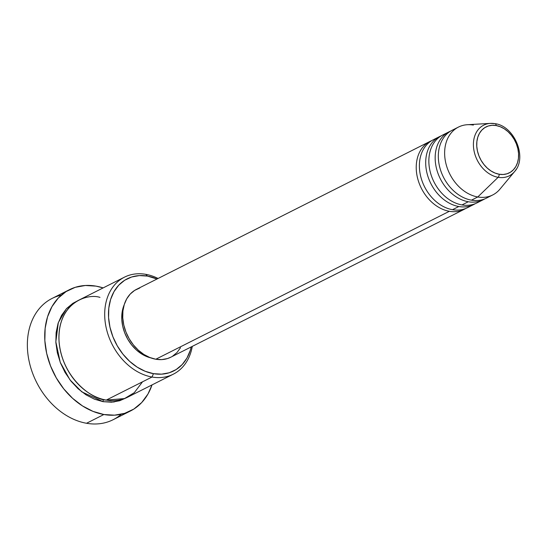 <?xml version="1.0" encoding="UTF-8"?>
<svg xmlns="http://www.w3.org/2000/svg" width="547" height="547" viewBox="0 0 547 547"><rect width="100%" height="100%" fill="white"/><g stroke="black" fill="none" stroke-linecap="round" stroke-linejoin="round"><path stroke-width="0.82" d="M499.151 174.24A25.75 19.548 -116.7 0 1 476.758 146.227A25.75 19.548 -116.7 0 1 496.17 125.55A2.714 1.538 -80.1 0 0 495.076 123.67A2.714 1.538 -80.1 0 0 494.85 123.656A28.369 21.538 63.3 0 0 488.498 123.595A28.369 21.538 63.3 0 0 473.921 150.261A28.369 21.538 63.3 0 0 498.132 177.31A2.714 1.538 -80.1 0 0 499.151 174.24L495.042 173.057L491.042 170.985L487.288 168.1L483.938 164.517L481.114 160.374L478.919 155.827L477.456 151.047L476.758 146.227L476.875 141.55L477.784 137.194L479.459 133.324L481.832 130.09L484.813 127.615L488.286 126.001L492.122 125.304L496.17 125.55L500.279 126.733L504.286 128.805L508.033 131.69L511.39 135.273L514.214 139.417L516.402 143.964L517.872 148.736L518.563 153.557L518.453 158.24L517.544 162.596L515.869 166.466L513.496 169.7L510.515 172.175L507.035 173.789L503.199 174.486L499.151 174.24A2.714 1.538 99.9 0 1 498.132 177.31A28.369 21.538 -116.7 0 1 473.736 149.105A28.369 21.538 -116.7 0 1 490.379 123.39A28.369 21.538 -116.7 0 1 494.85 123.656A2.714 1.538 99.9 0 1 495.076 123.67A2.714 1.538 99.9 0 1 496.17 125.55A25.75 19.548 -116.7 0 1 518.563 153.557A25.75 19.548 -116.7 0 1 499.151 174.24M124.442 277.172L78.672 300.235A54.31 41.237 63.3 0 0 61.278 354.34A54.31 41.237 63.3 0 0 106.255 400.089L152.025 377.027L153.447 373.663A51.596 39.179 -116.7 0 1 108.579 317.533A51.596 39.179 -116.7 0 1 147.478 276.091L145.741 274.32A54.31 41.237 63.3 0 0 104.798 317.944A54.31 41.237 63.3 0 0 152.025 377.027A54.31 41.237 -116.7 0 1 107.048 331.27A54.31 41.237 -116.7 0 1 124.442 277.172A54.31 41.237 -116.7 0 1 145.741 274.32A54.31 41.237 -116.7 0 1 158.069 278.464A54.31 41.237 63.3 0 0 145.741 274.32L147.478 276.091L139.362 275.592L131.677 276.994L124.709 280.235L118.733 285.185L113.981 291.667L110.624 299.421L108.798 308.159L108.579 317.533L109.968 327.188L112.908 336.761L117.297 345.875L122.959 354.183L129.673 361.362L137.188 367.14L145.215 371.29L153.447 373.663L161.556 374.155L169.249 372.76L176.209 369.519L182.185 364.562L186.944 358.087L190.301 350.333L191.224 346.907A51.596 39.179 -116.7 0 1 153.447 373.663L152.025 377.027L106.255 400.089L124.511 398.578L134.295 392.671L142.528 381.813M69.407 289.698A67.89 51.548 -116.7 0 1 96.033 286.136L85.359 285.486L75.24 287.325L66.078 291.585L58.214 298.108L51.958 306.635L47.541 316.836L45.141 328.33L44.847 340.665L46.673 353.376L50.55 365.964L56.32 377.956L63.767 388.883L72.607 398.332L82.494 405.936L93.058 411.399L103.889 414.517L114.562 415.173L124.675 413.334L133.844 409.067L141.707 402.551L147.964 394.025L152.025 384.91A67.89 51.548 -116.7 0 1 130.514 410.954A67.89 51.548 -116.7 0 1 103.889 414.517L86.529 423.269L103.889 414.517A67.89 51.548 -116.7 0 1 47.664 357.328A67.89 51.548 -116.7 0 1 69.407 289.698L52.047 298.45A67.89 51.548 63.3 0 0 30.304 366.073A67.89 51.548 63.3 0 0 86.529 423.269A67.89 51.548 -116.7 0 1 28.854 359.933A67.89 51.548 -116.7 0 1 61.271 295.161M125.96 397.99L113.879 402.004L103.103 401.683A2.714 1.538 99.9 0 1 103.506 399.508A2.714 1.538 -80.1 0 0 103.103 401.683L94.44 399.187L85.988 394.811L78.077 388.732L71.007 381.177L65.045 372.432L60.43 362.839L57.332 352.767L55.869 342.6L56.109 332.726L58.023 323.537L61.558 315.373L66.563 308.549L72.854 303.332L77.12 301.076L66.392 308.734L58.31 322.662L55.828 341.813L60.238 362.346L69.941 379.809L81.804 391.864L103.103 401.683L111.643 402.202L119.731 400.732L125.96 397.99M439.521 136.62L433.203 139.806A38.017 28.868 63.3 0 0 421.033 177.672A38.017 28.868 63.3 0 0 452.513 209.699L458.83 206.52A38.017 28.868 -116.7 0 1 427.344 174.493A38.017 28.868 -116.7 0 1 439.521 136.62A38.017 28.868 -116.7 0 1 441.128 135.888M430.051 141.393L136.511 289.336A38.017 28.868 63.3 0 0 124.333 327.202A38.017 28.868 63.3 0 0 155.82 359.235L449.361 211.292A38.017 28.868 -116.7 0 1 417.874 179.266A38.017 28.868 -116.7 0 1 430.051 141.393A38.017 28.868 -116.7 0 1 431.658 140.661M150.917 357.929L146.876 356.637L141.379 353.793L136.237 349.841L131.642 344.925L127.766 339.243L124.771 333.007L122.754 326.463L121.803 319.851L121.954 313.438L124.169 304.85A35.302 26.803 63.3 0 0 150.91 357.923M458.454 127.075L452.143 130.261A38.017 28.868 63.3 0 0 439.973 168.127A38.017 28.868 63.3 0 0 471.452 200.161L477.763 196.975A38.017 28.868 63.3 0 0 499.883 189.214L514.638 171.519C527.547 157.611 514.419 126.042 495.062 123.67L490.379 123.39L467.37 124.716A38.017 28.868 63.3 0 0 445.073 159.177A38.017 28.868 63.3 0 0 477.763 196.975L498.132 177.31L477.763 196.975A38.017 28.868 -116.7 0 1 446.284 164.948A38.017 28.868 -116.7 0 1 458.454 127.075A38.017 28.868 -116.7 0 1 473.367 125.085M448.991 131.848L442.673 135.034A38.017 28.868 63.3 0 0 430.503 172.9A38.017 28.868 63.3 0 0 461.983 204.934L468.3 201.747A38.017 28.868 -116.7 0 1 436.814 169.72A38.017 28.868 -116.7 0 1 448.991 131.848A38.017 28.868 -116.7 0 1 450.598 131.116M461.983 204.934A38.017 28.868 63.3 0 0 476.895 202.937L483.206 199.751A38.017 28.868 -116.7 0 1 468.3 201.747L461.983 204.934A38.017 28.868 63.3 0 1 429.703 169.556A38.017 28.868 63.3 0 1 447.699 133.222M484.758 198.896A38.017 28.868 -116.7 0 1 483.206 199.751M471.452 200.161A38.017 28.868 63.3 0 0 486.365 198.164L492.676 194.978A38.017 28.868 -116.7 0 1 477.763 196.975L471.452 200.161A38.017 28.868 63.3 0 1 439.412 165.905A38.017 28.868 63.3 0 1 455.432 128.921M514.638 171.519A28.369 21.538 -116.7 0 1 498.132 177.31A28.369 21.538 63.3 0 0 516.341 169.112M121.284 414.243A67.89 51.548 -116.7 0 1 86.529 423.269A67.89 51.548 63.3 0 0 113.154 419.706L130.514 410.954M96.033 286.136A67.89 51.548 -116.7 0 1 103.137 287.907L96.033 286.136M99.978 297.383C86.952 293.062 57.305 303.106 59.028 341.007C61.955 379.119 93.489 399.891 106.255 400.089A54.31 41.237 63.3 0 0 127.56 397.238L173.331 374.175A54.31 41.237 -116.7 0 1 152.025 377.027A54.31 41.237 63.3 0 0 192.291 346.367A54.31 41.237 -116.7 0 1 173.331 374.175M157.003 279.004L147.478 276.091A51.596 39.179 -116.7 0 1 157.003 279.004M170.842 357.177L167.457 358.565L161.796 359.598L155.82 359.235L149.755 357.485L143.84 354.429L138.302 350.169L133.352 344.877L129.181 338.757L125.947 332.043L123.779 324.993L122.754 317.875L122.918 310.963L124.265 304.529L126.733 298.812L130.241 294.04L134.644 290.389L139.779 288.002M180.503 347.755L176.996 352.528L172.592 356.179M155.82 359.235A38.017 28.868 63.3 0 0 170.732 357.239L464.273 209.296A38.017 28.868 -116.7 0 1 449.361 211.292L155.82 359.235M465.818 208.441A38.017 28.868 -116.7 0 1 464.273 209.296M452.513 209.699A38.017 28.868 63.3 0 0 467.425 207.71L473.743 204.523A38.017 28.868 -116.7 0 1 458.83 206.52L452.513 209.699A38.017 28.868 63.3 0 1 420.233 174.322A38.017 28.868 63.3 0 1 438.229 137.994M475.288 203.669A38.017 28.868 -116.7 0 1 473.743 204.523M468.3 201.747A38.017 28.868 -116.7 0 1 437.566 172.189A38.017 28.868 -116.7 0 1 445.62 133.947M458.83 206.52A38.017 28.868 -116.7 0 1 428.096 176.961A38.017 28.868 -116.7 0 1 436.157 138.719M449.361 211.292A38.017 28.868 -116.7 0 1 418.626 181.734A38.017 28.868 -116.7 0 1 426.687 143.492"/></g></svg>
